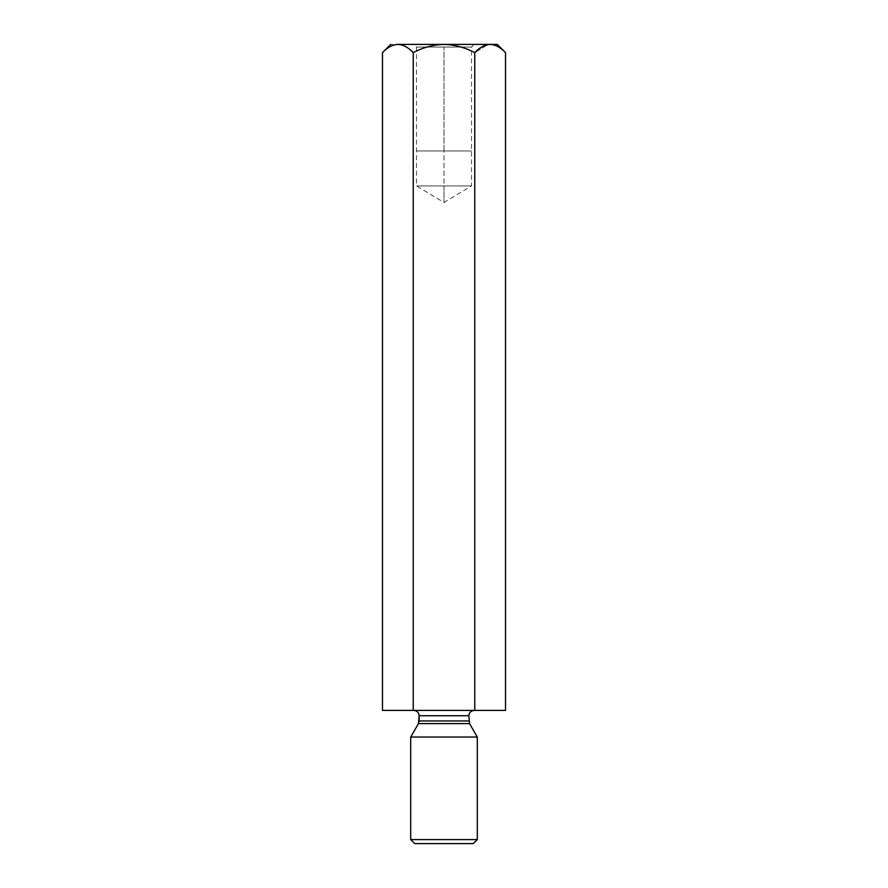 <?xml version="1.0" encoding="UTF-8"?>
<svg xmlns="http://www.w3.org/2000/svg" width="888" height="888" viewBox="0 0 888 888"><rect width="100%" height="100%" fill="white"/><g stroke="black" fill="none" stroke-linecap="round" stroke-linejoin="round"><path stroke-width="0.67" stroke-dasharray="4.44 3.33" d="M490.143 44.4L497.28 44.4L490.143 44.4C495.604 44.744 500.732 47.486 505.527 52.647C500.732 47.486 495.604 44.744 490.143 44.4L444 44.4C454.867 44.733 465.123 47.486 474.758 52.647L474.758 710.4L382.473 710.4L413.242 710.4L413.242 52.647L413.242 710.4L474.758 710.4L474.758 52.647L488.023 44.567L474.758 52.647C465.123 47.486 454.867 44.733 444 44.4L490.143 44.4M397.857 44.4C403.319 44.744 408.447 47.486 413.242 52.647C422.866 47.486 433.122 44.733 444 44.4C433.122 44.733 422.866 47.486 413.242 52.647C408.447 47.486 403.319 44.744 397.857 44.4L444 44.4L397.857 44.4C392.452 44.711 387.335 47.464 382.473 52.647C387.335 47.464 392.452 44.711 397.857 44.4C388.433 44.4 388.433 44.4 397.857 44.4M505.527 710.4L474.758 710.4L505.527 710.4M474.17 710.4L413.83 710.4L474.17 710.4M468.842 720.956L419.158 720.956L468.842 720.956M419.158 715.728L468.842 715.728L419.158 715.728M418.448 723.62L469.552 723.62L418.448 723.62M477.3 737.04L410.7 737.04L477.3 737.04M477.3 839.604L410.7 839.604L477.3 839.604M414.696 843.6L473.304 843.6L414.696 843.6M444 185.925L444 202.464L444 185.925L416.472 185.925L471.528 185.925L416.472 185.925L471.528 185.925L444 185.925L471.528 185.925L444 185.925L444 150.96L471.528 150.96L416.472 150.96L444 150.96L416.472 150.96L444 150.96L444 185.925M444 47.064L471.528 47.064L416.472 47.064L444 47.064L444 150.96L416.472 150.96L471.528 150.96L444 150.96L471.528 150.96L444 150.96L444 47.064L418.559 47.064L471.528 47.064L444 47.064M471.528 47.064L474.192 44.4L413.808 44.4L474.192 44.4L471.528 47.064L471.528 185.925L444 202.464L416.472 185.925L416.472 47.064L413.808 44.4L474.192 44.4L413.808 44.4"/><path stroke-width="1.33" d="M497.28 44.4L505.527 52.647L505.527 710.4L505.527 52.647C500.666 47.464 495.548 44.711 490.143 44.4C484.682 44.744 479.553 47.486 474.758 52.647C465.123 47.486 454.867 44.733 444 44.4C433.122 44.733 422.866 47.486 413.242 52.647L413.242 710.4L474.758 710.4L474.758 52.647L474.758 710.4L505.527 710.4L413.242 710.4L413.242 52.647C408.391 47.464 403.263 44.711 397.857 44.4C392.396 44.744 387.268 47.486 382.473 52.647L382.473 710.4L413.242 710.4L382.473 710.4L382.473 52.647C387.268 47.486 392.396 44.744 397.857 44.4L397.857 44.4C388.433 44.4 388.433 44.4 397.857 44.4C403.263 44.711 408.391 47.464 413.242 52.647C422.866 47.486 433.122 44.733 444 44.4L397.857 44.4L444 44.4C454.867 44.733 465.123 47.486 474.758 52.647C479.553 47.486 484.682 44.744 490.143 44.4C495.548 44.711 500.666 47.464 505.527 52.647L497.28 44.4L444 44.4L497.28 44.4M419.158 720.956L468.842 720.956L419.158 720.956L419.158 715.728L418.448 723.62L469.552 723.62L418.448 723.62L419.158 720.956M468.842 715.728L419.158 715.728L468.842 715.728C469.175 712.52 470.951 710.744 474.17 710.4C470.951 710.744 469.175 712.52 468.842 715.728L469.552 723.62L477.3 737.04L469.552 723.62M410.7 737.04L477.3 737.04L410.7 737.04L410.7 839.604L477.3 839.604L410.7 839.604L410.7 737.04L418.448 723.62M473.304 843.6L414.696 843.6L473.304 843.6L477.3 839.604L477.3 737.04M414.696 843.6L410.7 839.604L414.696 843.6M397.857 44.4C388.433 44.4 388.433 44.4 397.857 44.4M419.158 715.728C418.825 712.509 417.049 710.733 413.83 710.4M382.473 52.647L390.72 44.4"/></g></svg>
